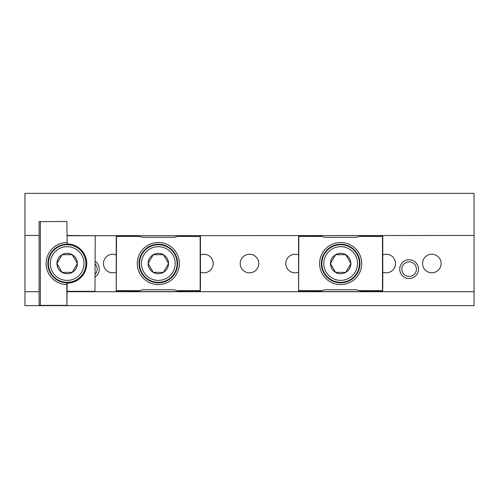 <?xml version="1.0" encoding="UTF-8"?>
<svg xmlns="http://www.w3.org/2000/svg" width="499" height="499" viewBox="0 0 499 499"><rect width="100%" height="100%" fill="white"/><g stroke="black" fill="none" stroke-linecap="round" stroke-linejoin="round"><path stroke-width="0.75" d="M409.111 259.754A9.394 9.394 0 0 0 399.718 269.148A9.394 9.394 0 0 0 409.111 278.542A9.394 9.394 0 0 0 418.505 269.148A9.394 9.394 0 0 0 409.111 259.754M409.111 261.856A7.292 7.292 0 0 0 401.82 269.148A7.292 7.292 0 0 0 409.111 276.44A7.292 7.292 0 0 0 416.409 269.148A7.292 7.292 0 0 0 409.111 261.856M431.835 254.253A9.281 9.281 0 0 0 422.553 263.534A9.281 9.281 0 0 0 431.835 272.816A9.281 9.281 0 0 0 441.116 263.534A9.281 9.281 0 0 0 431.835 254.253M116.23 254.927A9.281 9.281 0 0 0 103.468 263.534A9.281 9.281 0 0 0 116.23 272.142M200.436 272.142A9.281 9.281 0 0 0 213.198 263.534A9.281 9.281 0 0 0 200.436 254.927M249.5 254.253A9.281 9.281 0 0 0 240.219 263.534A9.281 9.281 0 0 0 249.5 272.816A9.281 9.281 0 0 0 258.781 263.534A9.281 9.281 0 0 0 249.5 254.253M298.564 254.927A9.281 9.281 0 0 0 285.802 263.534A9.281 9.281 0 0 0 298.564 272.142M382.77 272.142A9.281 9.281 0 0 0 395.532 263.534A9.281 9.281 0 0 0 382.77 254.927M474.05 235.466L474.05 305.637L24.95 305.637L24.95 193.363L474.05 193.363L474.05 235.466L67.165 235.746M39.097 235.466L24.95 235.466M95.234 276.87A9.394 9.394 0 0 0 95.234 261.426M474.05 291.715L67.165 291.715M39.097 291.715L24.95 291.715M95.234 274.107A7.292 7.292 0 0 0 95.234 264.189M137.281 263.534A21.052 21.052 0 0 0 158.333 284.586A21.052 21.052 0 0 0 179.384 263.534A21.052 21.052 0 0 0 158.333 242.483A21.052 21.052 0 0 0 137.281 263.534M139.034 263.534A19.299 19.299 0 0 0 158.333 282.833A19.299 19.299 0 0 0 177.632 263.534A19.299 19.299 0 0 0 158.333 244.236A19.299 19.299 0 0 0 139.034 263.534M116.23 290.561L116.51 236.389L116.236 291.435L116.23 290.561L139.402 290.68A14.034 14.034 0 0 1 144.411 289.757L172.255 289.757A14.034 14.034 0 0 1 177.264 290.68L178.91 291.435L200.155 291.435L200.155 235.634L179.022 235.634L177.376 236.389L200.436 236.507L200.155 291.435M177.264 290.68L200.436 290.561M116.23 289.676L116.51 291.603L200.155 291.603L200.436 289.676M116.51 291.435L137.755 291.435L139.402 290.68M139.29 236.389L137.643 235.634L116.51 235.634L116.51 236.389L139.29 236.389A14.034 14.034 0 0 0 144.298 237.312L172.367 237.312A14.034 14.034 0 0 0 177.376 236.389M200.155 235.634L200.436 236.507M116.23 236.507L116.51 235.634M200.436 237.393L200.155 235.466M116.51 235.466L116.23 237.393M116.23 238.416L116.23 288.653M200.436 288.653L200.436 238.416M175.186 263.534A16.854 16.854 0 0 1 158.333 280.388A16.854 16.854 0 0 1 141.479 263.534A16.854 16.854 0 0 1 158.333 246.681A16.854 16.854 0 0 1 175.186 263.534M177.12 263.534A18.787 18.787 0 0 1 158.333 282.322A18.787 18.787 0 0 1 139.545 263.534A18.787 18.787 0 0 1 158.333 244.747A18.787 18.787 0 0 1 177.12 263.534M148.122 263.534A10.211 10.211 0 0 0 163.435 272.373A10.211 10.211 0 0 0 163.435 254.696A10.211 10.211 0 0 0 148.122 263.534L153.23 254.696L163.435 254.696L168.543 263.534L163.435 272.373L153.23 272.373L148.122 263.534L153.23 254.696L163.435 254.696M168.356 263.216L168.543 263.534M153.23 272.373L148.309 263.852M163.435 272.373L153.411 272.373M319.616 263.534A21.052 21.052 0 0 0 340.667 284.586A21.052 21.052 0 0 0 361.719 263.534A21.052 21.052 0 0 0 340.667 242.483A21.052 21.052 0 0 0 319.616 263.534M321.368 263.534A19.299 19.299 0 0 0 340.667 282.833A19.299 19.299 0 0 0 359.966 263.534A19.299 19.299 0 0 0 340.667 244.236A19.299 19.299 0 0 0 321.368 263.534M298.564 290.561L298.845 236.389L298.57 291.435L298.564 290.561L321.736 290.68A14.034 14.034 0 0 1 326.745 289.757L354.589 289.757A14.034 14.034 0 0 1 359.598 290.68L361.245 291.435L382.49 291.435L382.49 235.634L361.357 235.634L359.71 236.389L382.77 236.507L382.49 291.435M359.598 290.68L382.77 290.561M298.564 289.676L298.845 291.603L382.49 291.603L382.77 289.676M298.845 291.435L320.09 291.435L321.736 290.68M321.624 236.389L319.978 235.634L298.845 235.634L298.845 236.389L321.624 236.389A14.034 14.034 0 0 0 326.633 237.312L354.702 237.312A14.034 14.034 0 0 0 359.71 236.389M382.49 235.634L382.77 236.507M298.564 236.507L298.845 235.634M382.77 237.393L382.49 235.466M298.845 235.466L298.564 237.393M298.564 238.416L298.564 288.653M382.77 288.653L382.77 238.416M357.521 263.534A16.854 16.854 0 0 1 340.667 280.388A16.854 16.854 0 0 1 323.814 263.534A16.854 16.854 0 0 1 340.667 246.681A16.854 16.854 0 0 1 357.521 263.534M359.455 263.534A18.787 18.787 0 0 1 340.667 282.322A18.787 18.787 0 0 1 321.88 263.534A18.787 18.787 0 0 1 340.667 244.747A18.787 18.787 0 0 1 359.455 263.534M330.457 263.534A10.211 10.211 0 0 0 345.77 272.373A10.211 10.211 0 0 0 345.77 254.696A10.211 10.211 0 0 0 330.457 263.534L335.565 254.696L345.77 254.696L350.878 263.534L345.77 272.373L335.565 272.373L330.457 263.534L335.565 254.696L345.77 254.696M350.691 263.216L350.878 263.534M335.565 272.373L330.644 263.852M345.77 272.373L335.746 272.373M67.165 244.236A19.299 19.299 0 0 0 47.867 263.534A19.299 19.299 0 0 0 67.165 282.833A19.299 19.299 0 0 0 86.464 263.534A19.299 19.299 0 0 0 67.165 244.236M67.165 243.961L66.885 221.712L67.165 243.961A19.58 19.58 0 0 1 86.745 263.534A19.58 19.58 0 0 1 67.165 283.114L66.885 305.637L66.891 282.827M95.234 235.746L94.953 291.322L95.234 235.746L67.165 235.466M39.097 221.712L66.885 221.431L39.097 221.712L39.097 305.357L67.165 305.357M40.338 221.431L40.338 305.637M67.165 242.371L66.885 242.489A21.052 21.052 0 0 0 46.114 263.534A21.052 21.052 0 0 0 66.885 284.586L67.165 284.698M67.165 291.322L94.953 291.322L67.165 291.603M84.019 263.534A16.854 16.854 0 0 1 67.165 280.388A16.854 16.854 0 0 1 50.312 263.534A16.854 16.854 0 0 1 67.165 246.681A16.854 16.854 0 0 1 84.019 263.534M85.953 263.534A18.787 18.787 0 0 1 67.165 282.322A18.787 18.787 0 0 1 48.378 263.534A18.787 18.787 0 0 1 67.165 244.747A18.787 18.787 0 0 1 85.953 263.534M56.955 263.534A10.211 10.211 0 0 0 72.268 272.373A10.211 10.211 0 0 0 72.268 254.696A10.211 10.211 0 0 0 56.955 263.534L62.063 254.696L72.268 254.696L77.376 263.534L72.268 272.373L62.063 272.373L56.955 263.534L62.063 254.696L72.268 254.696M77.189 263.216L77.376 263.534M62.063 272.373L57.142 263.852M72.268 272.373L62.244 272.373"/></g></svg>
